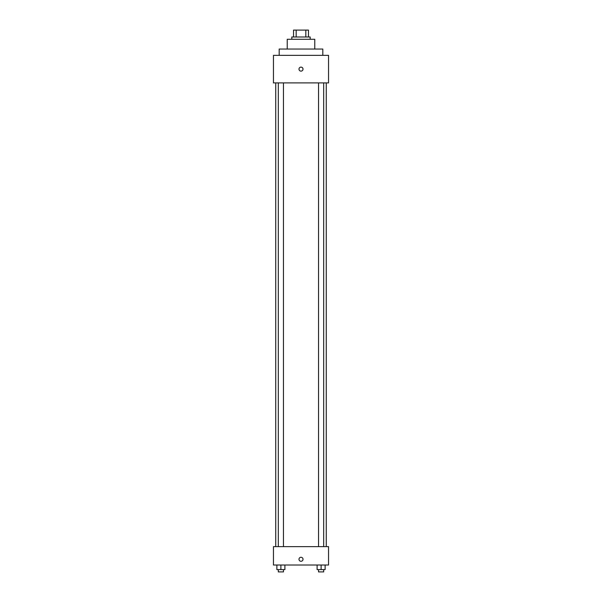 <?xml version="1.0" encoding="UTF-8"?>
<svg xmlns="http://www.w3.org/2000/svg" width="602" height="602" viewBox="0 0 602 602"><rect width="100%" height="100%" fill="white"/><g stroke="black" fill="none" stroke-linecap="round" stroke-linejoin="round"><path stroke-width="0.9" d="M296.169 36.985L296.169 30.1L293.535 30.1L293.535 36.985L293.535 30.1M296.169 30.1L308.465 30.1L308.465 36.985M305.831 36.985L305.831 30.1M291.82 39.28L291.82 36.985L310.18 36.985L310.18 39.28M287.222 49.04L287.222 39.28L314.778 39.28L314.778 49.04M279.193 55.354L279.193 49.04L322.807 49.04L322.807 55.354M273.451 55.354L328.549 55.354L328.549 82.903L273.451 82.903L273.451 55.354M301 71.134A2.009 2.009 0 0 1 299.262 68.124A2.009 2.009 0 0 1 302.738 68.124A2.009 2.009 0 0 1 301 71.134M273.451 546.646L328.549 546.646L328.549 565.015L273.451 565.015L273.451 546.646M301 561.282A2.009 2.009 0 0 1 299.262 558.272A2.009 2.009 0 0 1 302.738 558.272A2.009 2.009 0 0 1 301 561.282M317.096 565.015L317.096 569.605L325.125 569.605L325.125 565.015L325.125 569.605M321.114 569.605L321.114 565.015M323.688 569.605L323.688 571.9L318.533 571.9L318.533 569.605M276.875 565.015L276.875 569.605L284.904 569.605L284.904 565.015L284.904 569.605M280.886 569.605L280.886 565.015M283.467 569.605L283.467 571.9L278.312 571.9L278.312 569.605M326.254 546.646L326.254 82.903M275.746 546.646L275.746 82.903M318.533 82.903L318.533 546.646M323.688 82.903L323.688 546.646M283.467 546.646L283.467 82.903M278.312 546.646L278.312 82.903"/></g></svg>
